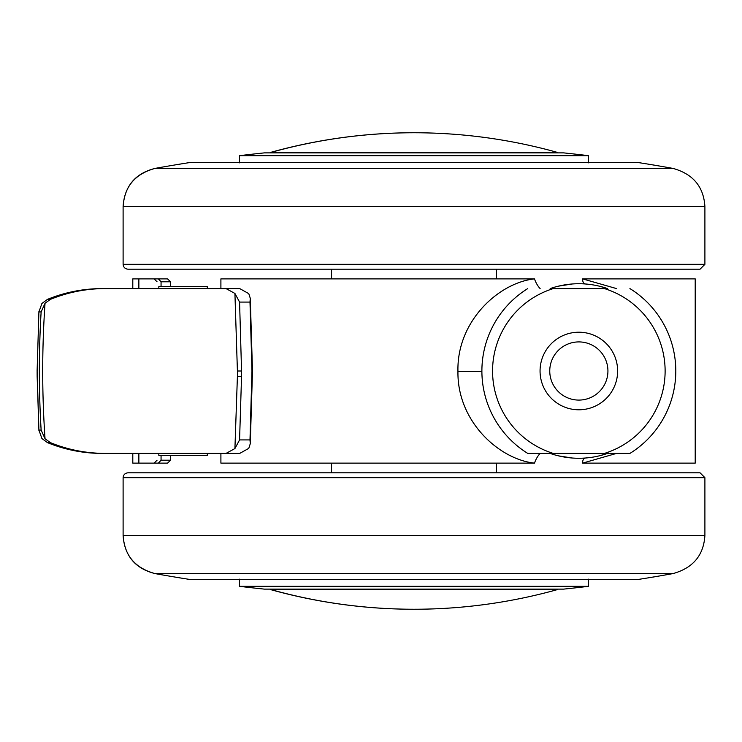 <?xml version="1.0" encoding="UTF-8"?>
<svg xmlns="http://www.w3.org/2000/svg" width="742" height="742" viewBox="0 0 742 742"><rect width="100%" height="100%" fill="white"/><g stroke="black" fill="none" stroke-linecap="round" stroke-linejoin="round"><path stroke-width="1.11" d="M127.949 472.812L700.049 472.812L704.9 477.663L123.107 477.663C123.413 474.741 125.027 473.127 127.949 472.812M673.022 573.585C693.074 567.992 703.704 555.266 704.9 535.418L123.107 535.418C124.554 555.804 135.183 568.52 154.985 573.585A1454.496 1454.496 0 0 0 190.397 579.548L637.61 579.548A1454.496 1454.496 0 0 0 673.022 573.585L154.985 573.585C134.923 567.992 124.294 555.266 123.107 535.418L123.107 477.663M556.834 589.76L271.535 589.76C318.151 602.717 365.639 609.21 413.999 609.247A533.312 533.312 0 0 0 556.834 589.76L557.993 589.129L563.632 589.12A1454.496 1454.496 0 0 0 588.545 586.328L239.462 586.328L239.462 579.159M264.968 589.12L563.632 589.12M331.581 472.812L331.581 463.119M496.426 472.812L496.426 463.119M588.545 586.328L588.545 579.159M704.9 535.418L704.9 477.663M530.419 453.418L627.268 453.418M629.921 288.582A96.97 96.97 0 0 1 629.921 453.418L604.424 453.418A86.304 86.304 0 0 0 604.424 288.582L553.263 288.582A86.304 86.304 0 0 0 553.263 453.418L527.766 453.418A96.97 96.97 0 0 1 527.766 288.582M578.843 341.914A29.086 29.086 0 0 1 607.93 371A29.086 29.086 0 0 1 578.843 400.086A29.086 29.086 0 0 1 549.757 371A29.086 29.086 0 0 1 578.843 341.914M578.843 409.788A38.788 38.788 0 0 1 540.055 371A38.788 38.788 0 0 1 578.843 332.212A38.788 38.788 0 0 1 617.632 371A38.788 38.788 0 0 1 578.843 409.788M138.865 453.418L138.865 463.119L158.38 463.119L161.06 460.207L170.586 460.207L167.553 463.119L154.132 463.119L157.044 460.207M161.06 286.644L161.06 281.793L158.38 278.881L132.799 278.881L132.799 288.582M138.865 288.582L138.865 278.881M209.522 288.582L207.315 288.582L207.315 286.644L158.825 286.644L158.825 288.582M213.056 453.418L220.903 453.418L220.903 463.119L534.5 463.119C499.598 459.493 457.155 421.799 457.944 371.501C456.636 320.896 499.106 282.646 534.49 278.881L220.903 278.881L220.903 288.582L213.056 288.582M170.614 460.309L170.614 455.356M157.044 281.793L154.132 278.881L167.553 278.881L170.586 281.793L161.06 281.793M170.614 286.644L170.614 281.691M161.06 455.356L161.06 460.207M616.491 453.418L582.618 463.119L695.208 463.119L695.208 278.881L582.618 278.881A5.101 3.051 -85.8 0 0 585.29 283.973L590.011 284.446M558.374 455.838L572.101 458.009M582.618 463.119A5.101 3.051 85.8 0 1 585.299 458.027L590.196 457.526M599.351 455.829L607.55 453.418M607.55 288.582L599.351 286.171M572.147 283.991L558.234 286.199M540.13 288.582A12.725 5.092 67.1 0 1 534.49 278.881M582.618 278.881L616.491 288.582M540.139 453.418A12.725 5.092 -67.1 0 0 534.5 463.119M550.165 288.582A87.268 87.268 0 0 1 607.531 288.582A87.268 87.268 0 0 0 550.165 288.582M607.531 453.418A87.268 87.268 0 0 1 550.165 453.418A87.268 87.268 0 0 0 607.531 453.418M138.865 463.119L132.799 463.119L132.799 453.418M207.315 453.418L207.315 455.356L158.825 455.356L158.825 453.418M239.573 302.087L234.917 293.442L226.013 288.582L239.712 288.582L248.774 293.637L250.277 298.293L249.989 302.087L239.573 302.087L241.549 371A966.26 774.824 90 0 1 241.54 376.5L239.573 439.913L249.989 439.913L250.277 443.707L248.774 448.363L239.712 453.418L226.013 453.418L234.917 448.558L239.573 439.913M105.642 453.418L102.656 453.418C83.586 453.436 65.203 449.837 47.507 442.64L41.923 438.541L38.909 430.063L41.135 430.063L45.039 438.754L50.428 442.64C67.939 449.8 86.341 453.39 105.642 453.418L226.013 453.418M38.936 430.852L37.146 376.472A966.353 954.323 90 0 1 37.128 371L38.936 311.148L37.109 371L38.936 430.852M38.909 311.937L41.923 303.459L47.507 299.36C65.101 292.19 83.484 288.592 102.656 288.582L105.642 288.582C86.582 288.555 68.181 292.153 50.428 299.36L45.039 303.246L41.135 311.937L38.909 311.937M45.039 303.246C41.932 348.425 41.932 393.594 45.039 438.754M41.135 430.063A966.65 955.251 -90 0 1 41.135 311.937M234.917 448.558L237.403 376.482A974.255 781.168 -90 0 0 237.412 371L234.917 293.442M249.989 439.913L251.974 371L249.989 302.087M105.642 288.582L226.013 288.582M700.049 269.188L127.949 269.188C125.027 268.873 123.413 267.259 123.107 264.337L704.9 264.337L700.049 269.188M673.022 168.415A1454.496 1454.496 0 0 0 637.61 162.452L190.397 162.452A1454.496 1454.496 0 0 0 154.985 168.415L673.022 168.415C693.074 174.008 703.704 186.734 704.9 206.582L704.9 264.337M264.375 152.88L563.632 152.88L264.375 152.88A1454.496 1454.496 0 0 0 239.462 155.672L588.545 155.672L588.545 162.841M331.581 269.188L331.581 278.881M496.426 269.188L496.426 278.881M239.462 155.672L239.462 162.841M704.9 206.582L123.107 206.582C124.554 186.196 135.183 173.48 154.985 168.415C134.923 174.008 124.294 186.734 123.107 206.582L123.107 264.337M170.586 460.207L170.586 455.356M170.586 286.644L170.586 281.793M457.944 371.501L481.883 371.408M413.999 132.753A533.312 533.312 0 0 1 556.834 152.24L271.164 152.24A533.312 533.312 0 0 1 413.999 132.753C365.639 132.79 318.151 139.283 271.535 152.24M271.535 589.76L271.164 589.76A533.312 533.312 0 0 0 413.999 609.247M50.428 442.64L47.507 442.64M47.507 299.36L50.428 299.36M237.412 371L241.549 371M237.403 376.482L241.54 376.5M251.974 371L252.484 371L250.277 298.293M239.462 586.328A1454.496 1454.496 0 0 0 264.375 589.12L270.014 589.129L271.164 589.76M264.671 589.129L563.326 589.129M599.313 455.838L607.429 453.455M572.36 458.027L566.647 457.415M264.671 152.871L270.014 152.871L271.164 152.24M556.834 152.24L557.993 152.871L563.326 152.871M250.277 443.707L252.484 371M588.545 155.672A1454.496 1454.496 0 0 0 563.632 152.88"/></g></svg>

